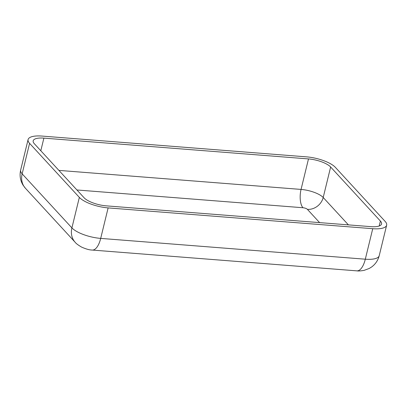 <?xml version="1.0" encoding="UTF-8"?>
<svg xmlns="http://www.w3.org/2000/svg" width="407" height="407" viewBox="0 0 407 407"><rect width="100%" height="100%" fill="white"/><g stroke="black" fill="none" stroke-linecap="round" stroke-linejoin="round"><path stroke-width="0.61" d="M108.13 207.901A22.741 7.474 -166.3 0 1 79.345 197.39L29.584 143.345A22.741 7.474 -166.3 0 1 28.088 139.581A22.741 7.474 -166.3 0 1 41.992 136.07L306.603 156.868A22.741 7.474 -166.3 0 1 335.388 167.379L385.154 221.423A22.741 7.474 -166.3 0 1 386.65 225.188A22.741 7.474 -166.3 0 1 372.741 228.698L108.13 207.901L100.697 238.4A22.741 7.474 -166.3 0 1 71.912 227.889L22.146 173.845A22.741 7.474 -166.3 0 1 20.65 170.08L28.088 139.581M106.242 205.85A17.496 5.749 -166.3 0 1 84.096 197.761L34.336 143.722A17.496 5.749 -166.3 0 1 33.186 140.822A17.496 5.749 -166.3 0 1 43.885 138.126L308.491 158.918A17.496 5.749 -166.3 0 1 330.637 167.007L380.397 221.047A17.496 5.749 -166.3 0 1 381.552 223.947A17.496 5.749 -166.3 0 1 370.853 226.643L106.242 205.85M40.807 150.748L43.885 138.126M379.197 225.992L380.397 221.047M76.923 189.972L302.966 207.738A3.5 1.15 -166.3 0 1 307.397 209.351A13.996 11.854 137.4 0 0 323.204 197.507L330.637 167.007M302.966 207.738A13.996 5.851 94.5 0 1 301.058 189.423A17.496 5.749 -166.3 0 1 323.204 197.507L348.407 224.883M307.397 209.351L319.607 222.619M58.893 170.391L301.058 189.423L308.491 158.918M79.345 197.39L71.912 227.889A19.246 16.3 -42.6 0 0 75.183 242.297L25.422 188.253A19.246 16.3 -42.6 0 1 22.146 173.845L29.584 143.345M75.183 242.297C76.012 243.478 78.139 245.07 81.558 247.074C85.953 249.038 89.52 250.035 92.262 250.061A19.246 8.043 -85.5 0 0 100.697 238.4L365.308 259.198L372.741 228.698M356.873 270.858A19.246 8.043 -85.5 0 0 365.308 259.198A22.741 7.474 -166.3 0 0 379.217 255.693C378.001 260.388 375.463 264.158 371.591 267.002L369.205 268.483L364.082 270.375C360.77 270.95 358.369 271.113 356.873 270.858L92.262 250.061M25.422 188.253L23.077 185.175C20.258 180.515 19.444 175.483 20.65 170.08M386.65 225.188L379.217 255.693"/></g></svg>
